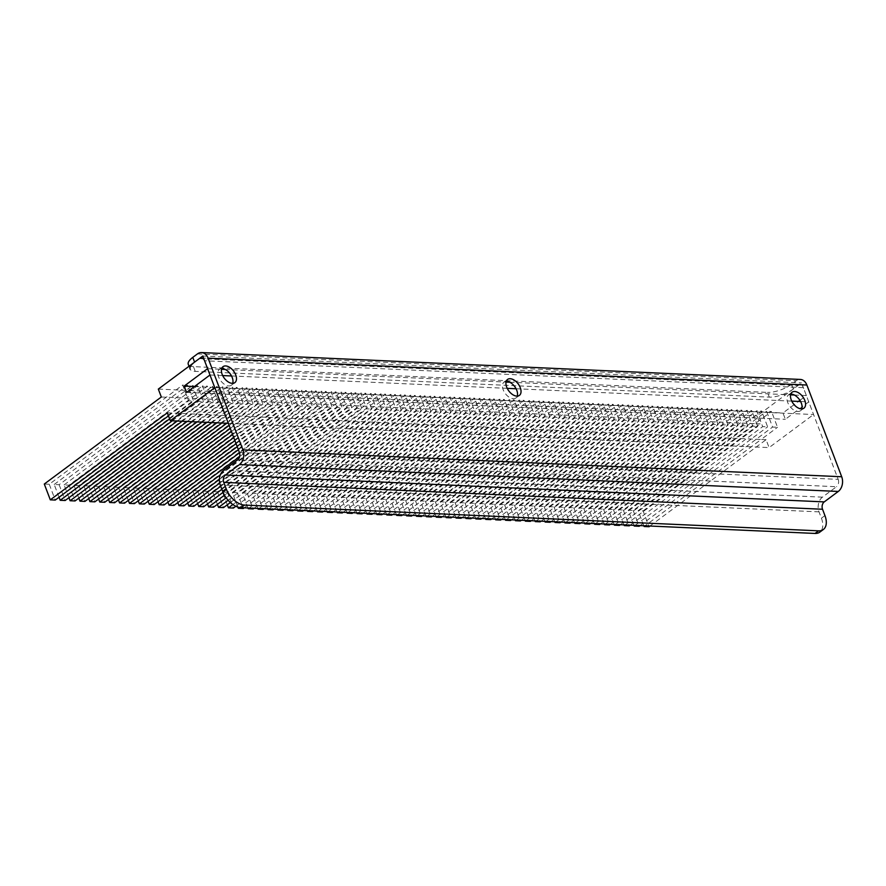<?xml version="1.0" encoding="UTF-8"?>
<svg xmlns="http://www.w3.org/2000/svg" width="886" height="886" viewBox="0 0 886 886"><rect width="100%" height="100%" fill="white"/><g stroke="black" fill="none" stroke-linecap="round" stroke-linejoin="round"><path stroke-width="0.66" stroke-dasharray="4.43 3.32" d="M790.766 394.093A9.934 5.859 53.4 0 0 788.584 394.824A9.934 5.859 53.4 0 0 788.618 404.426A9.934 5.859 53.4 0 0 797.821 411.492A9.934 5.859 53.4 0 0 800.446 410.761A9.934 5.859 53.4 0 0 801.764 408.878M221.688 368.554A9.934 5.859 53.4 0 0 219.506 369.285A9.934 5.859 53.4 0 0 219.529 378.887A9.934 5.859 53.4 0 0 228.732 385.942A9.934 5.859 53.4 0 0 231.357 385.222A9.934 5.859 53.4 0 0 232.686 383.339M506.227 381.323A9.934 5.859 53.4 0 0 504.045 382.054A9.934 5.859 53.4 0 0 504.079 391.656A9.934 5.859 53.4 0 0 513.282 398.722A9.934 5.859 53.4 0 0 515.896 397.991A9.934 5.859 53.4 0 0 517.225 396.108M824.932 515.574L821.422 518.188L819.018 511.864A10.831 7.885 92.6 0 1 822.441 497.157L836.484 486.713L237.714 459.834M239.419 452.48L838.189 479.359L803.358 387.647L204.577 360.768M189.006 366.272L190.08 369.085A18.052 6.324 159.2 0 0 195.263 371.378L769.292 397.138A18.052 6.324 159.2 0 0 793.358 388.998L798.042 385.51A5.416 3.943 92.6 0 1 800.091 384.845A5.416 3.943 92.6 0 1 803.358 387.647M793.358 388.998L791.563 384.258L796.237 380.77A10.831 7.885 92.6 0 1 800.324 379.441M195.263 371.378L193.458 366.638L767.486 392.398L769.292 397.138M193.458 366.638A18.052 6.324 -20.8 0 1 188.275 364.345M791.563 384.258A18.052 6.324 -20.8 0 1 767.486 392.398M838.189 479.359A5.416 3.943 92.6 0 1 836.484 486.713M821.422 518.188A18.052 10.643 -126.6 0 1 819.827 532.121M161.318 397.006L755.138 423.663L771.518 411.469L766.578 411.248L772.581 427.063L777.531 427.285L771.518 411.469M633.955 525.309L628.229 510.247L633.18 510.469L766.578 411.248M167.321 412.821L761.152 439.467L777.531 427.285M640.102 525.586L772.581 427.063M628.229 510.247L761.628 411.026L756.677 410.805L762.68 426.62L767.63 426.842L761.628 411.026M624.054 524.866L618.328 509.804L623.279 510.026L756.677 410.805M635.162 525.365L767.63 426.842M630.212 525.143L762.68 426.62M618.328 509.804L751.727 410.583L746.776 410.362L752.79 426.177L757.729 426.399L751.727 410.583M614.153 524.423L608.427 509.35L613.378 509.572L746.776 410.362M625.261 524.922L757.729 426.399M620.311 524.7L752.79 426.177M608.427 509.35L741.826 410.14L736.886 409.919L742.889 425.734L747.839 425.956L741.826 410.14M604.263 523.98L598.537 508.907L603.488 509.129L736.886 409.919M615.36 524.479L747.839 425.956M610.41 524.257L742.889 425.734M598.537 508.907L731.936 409.697L726.985 409.476L732.988 425.291L737.938 425.513L731.936 409.697M594.362 523.537L588.636 508.464L593.587 508.686L726.985 409.476M605.47 524.036L737.938 425.513M600.52 523.814L732.988 425.291M588.636 508.464L722.035 409.254L717.084 409.033L723.098 424.848L728.048 425.07L722.035 409.254M584.461 523.094L578.746 508.021L583.686 508.243L717.084 409.033M595.569 523.593L728.048 425.07M590.619 523.371L723.098 424.848M578.746 508.021L712.145 408.811L707.194 408.59L713.197 424.394L718.147 424.615L712.145 408.811M574.571 522.651L568.845 507.578L573.796 507.8L707.194 408.59M585.668 523.15L718.147 424.615M580.729 522.928L713.197 424.394M568.845 507.578L702.244 408.368L697.293 408.147L703.296 423.951L708.246 424.172L702.244 408.368M564.67 522.197L558.944 507.135L563.895 507.357L697.293 408.147M575.778 522.696L708.246 424.172M570.828 522.474L703.296 423.951M558.944 507.135L692.343 407.925L687.392 407.704L693.406 423.508L698.356 423.729L692.343 407.925M554.769 521.754L549.054 506.692L553.994 506.914L687.392 407.704M565.877 522.253L698.356 423.729M560.927 522.031L693.406 423.508M549.054 506.692L682.453 407.471L677.502 407.25L683.505 423.065L688.455 423.286L682.453 407.471M544.879 521.311L539.153 506.249L544.104 506.471L677.502 407.25M555.976 521.81L688.455 423.286M551.037 521.588L683.505 423.065M539.153 506.249L672.552 407.028L667.601 406.807L673.615 422.622L678.554 422.844L672.552 407.028M534.978 520.868L529.252 505.795L534.203 506.028L667.601 406.807M546.086 521.367L678.554 422.844M541.136 521.145L673.615 422.622M529.252 505.795L662.65 406.585L657.711 406.364L663.714 422.179L668.664 422.4L662.65 406.585M525.088 520.425L519.362 505.352L524.313 505.574L657.711 406.364M536.185 520.924L668.664 422.4M531.235 520.702L663.714 422.179M519.362 505.352L652.76 406.142L647.81 405.921L653.813 421.736L658.763 421.957L652.76 406.142M515.187 519.982L509.461 504.909L514.412 505.131L647.81 405.921M526.295 520.481L658.763 421.957M521.345 520.259L653.813 421.736M509.461 504.909L642.859 405.699L637.909 405.478L643.923 421.293L648.862 421.514L642.859 405.699M505.286 519.539L499.56 504.466L504.511 504.688L637.909 405.478M516.394 520.038L648.862 421.514M511.443 519.816L643.923 421.293M499.56 504.466L632.958 405.256L628.019 405.035L634.022 420.85L638.972 421.071L632.958 405.256M495.396 519.096L489.67 504.023L494.621 504.245L628.019 405.035M506.493 519.595L638.972 421.071M501.542 519.373L634.022 420.85M489.67 504.023L623.068 404.813L618.118 404.592L624.121 420.396L629.071 420.617L623.068 404.813M485.495 518.653L479.769 503.58L484.72 503.802L618.118 404.592M496.603 519.152L629.071 420.617M491.652 518.93L624.121 420.396M479.769 503.58L613.167 404.37L608.217 404.149L614.231 419.953L619.17 420.174L613.167 404.37M475.594 518.199L469.868 503.137L474.818 503.359L608.217 404.149M486.702 518.698L619.17 420.174M481.751 518.476L614.231 419.953M469.868 503.137L603.277 403.927L598.327 403.706L604.33 419.51L609.28 419.731L603.277 403.927M465.704 517.756L459.978 502.694L464.928 502.916L598.327 403.706M476.801 518.255L609.28 419.731M471.861 518.033L604.33 419.51M459.978 502.694L593.376 403.473L588.426 403.252L594.428 419.067L599.379 419.288L593.376 403.473M455.803 517.313L450.077 502.251L455.027 502.473L588.426 403.252M466.911 517.812L599.379 419.288M461.96 517.59L594.428 419.067M450.077 502.251L583.475 403.03L578.525 402.809L584.538 418.624L589.489 418.845L583.475 403.03M445.902 516.87L440.187 501.797L445.126 502.03L578.525 402.809M457.01 517.369L589.489 418.845M452.059 517.147L584.538 418.624M440.187 501.797L573.585 402.587L568.635 402.366L574.637 418.181L579.588 418.402L573.585 402.587M436.012 516.427L430.286 501.354L435.236 501.576L568.635 402.366M447.109 516.926L579.588 418.402M442.169 516.704L574.637 418.181M430.286 501.354L563.684 402.144L558.734 401.923L564.736 417.738L569.687 417.959L563.684 402.144M426.111 515.984L420.385 500.911L425.335 501.133L558.734 401.923M437.219 516.483L569.687 417.959M432.268 516.261L564.736 417.738M420.385 500.911L553.783 401.701L548.844 401.48L554.846 417.295L559.797 417.516L553.783 401.701M416.221 515.541L410.495 500.468L415.434 500.69L548.844 401.48M427.318 516.04L559.797 417.516M422.367 515.818L554.846 417.295M410.495 500.468L543.893 401.258L538.943 401.037L544.945 416.852L549.896 417.073L543.893 401.258M406.32 515.098L400.594 500.025L405.544 500.247L538.943 401.037M417.428 515.597L549.896 417.073M412.477 515.375L544.945 416.852M400.594 500.025L533.992 400.815L529.042 400.594L535.055 416.398L539.995 416.619L533.992 400.815M396.419 514.655L390.693 499.582L395.643 499.804L529.042 400.594M407.527 515.154L539.995 416.619M402.576 514.932L535.055 416.398M390.693 499.582L524.091 400.372L519.152 400.151L525.154 415.955L530.105 416.176L524.091 400.372M386.529 514.201L380.803 499.139L385.753 499.361L519.152 400.151M397.626 514.7L530.105 416.176M392.675 514.478L525.154 415.955M380.803 499.139L514.201 399.929L509.251 399.697L515.253 415.512L520.204 415.733L514.201 399.929M376.628 513.758L370.902 498.696L375.852 498.918L509.251 399.697M387.736 514.257L520.204 415.733M382.785 514.035L515.253 415.512M370.902 498.696L504.3 399.475L499.35 399.254L505.363 415.069L510.303 415.29L504.3 399.475M366.726 513.315L361.001 498.253L365.951 498.475L499.35 399.254M377.835 513.814L510.303 415.29M372.884 513.592L505.363 415.069M361.001 498.253L494.399 399.032L489.46 398.811L495.462 414.626L500.413 414.847L494.399 399.032M356.836 512.872L351.111 497.799L356.061 498.032L489.46 398.811M367.934 513.371L500.413 414.847M362.994 513.149L495.462 414.626M351.111 497.799L484.509 398.589L479.559 398.368L485.561 414.183L490.512 414.404L484.509 398.589M346.935 512.429L341.21 497.356L346.16 497.578L479.559 398.368M358.044 512.928L490.512 414.404M353.093 512.706L485.561 414.183M341.21 497.356L474.608 398.146L469.658 397.925L475.671 413.74L480.622 413.961L474.608 398.146M337.034 511.986L331.32 496.913L336.259 497.135L469.658 397.925M348.143 512.485L480.622 413.961M343.192 512.263L475.671 413.74M331.32 496.913L464.718 397.703L459.768 397.482L465.77 413.297L470.721 413.518L464.718 397.703M327.144 511.543L321.419 496.47L326.369 496.692L459.768 397.482M338.242 512.042L470.721 413.518M333.302 511.82L465.77 413.297M321.419 496.47L454.817 397.26L449.866 397.039L455.869 412.843L460.82 413.075L454.817 397.26M317.243 511.1L311.518 496.027L316.468 496.249L449.866 397.039M328.352 511.599L460.82 413.075M323.401 511.377L455.869 412.843M311.518 496.027L444.916 396.817L439.965 396.596L445.979 412.4L450.93 412.621L444.916 396.817M307.342 510.657L301.628 495.584L306.567 495.806L439.965 396.596M318.451 511.156L450.93 412.621M313.5 510.923L445.979 412.4M301.628 495.584L435.026 396.374L430.075 396.153L436.078 411.957L441.029 412.178L435.026 396.374M297.452 510.203L291.727 495.141L296.677 495.363L430.075 396.153M308.55 510.701L441.029 412.178M303.61 510.48L436.078 411.957M291.727 495.141L425.125 395.931L420.174 395.699L426.188 411.514L431.128 411.735L425.125 395.931M287.551 509.76L281.826 494.698L286.776 494.92L420.174 395.699M298.66 510.258L431.128 411.735M293.709 510.037L426.188 411.514M281.826 494.698L415.224 395.477L410.284 395.256L416.287 411.071L421.238 411.292L415.224 395.477M277.661 509.317L271.936 494.255L276.886 494.477L410.284 395.256M288.758 509.815L421.238 411.292M283.808 509.594L416.287 411.071M271.936 494.255L405.334 395.034L400.383 394.813L406.386 410.628L411.337 410.849L405.334 395.034M267.76 508.874L262.034 493.801L266.985 494.023L400.383 394.813M278.868 509.372L411.337 410.849M273.918 509.151L406.386 410.628M262.034 493.801L395.433 394.591L390.482 394.37L396.496 410.185L401.436 410.406L395.433 394.591M257.859 508.431L252.133 493.358L257.084 493.58L390.482 394.37M268.967 508.929L401.436 410.406M264.017 508.708L396.496 410.185M252.133 493.358L385.532 394.148L380.592 393.927L386.595 409.742L391.546 409.963L385.532 394.148M247.969 507.988L242.243 492.915L247.194 493.137L380.592 393.927M259.066 508.486L391.546 409.963M254.116 508.265L386.595 409.742M242.243 492.915L375.642 393.705L370.691 393.484L376.694 409.299L381.644 409.52L375.642 393.705M237.891 507.08L232.342 492.472L237.293 492.694L370.691 393.484M249.176 508.043L381.644 409.52M244.226 507.822L376.694 409.299M232.342 492.472L365.741 393.262L360.79 393.041L366.804 408.845L371.755 409.077L365.741 393.262M227.292 504.798L222.452 492.029L227.392 492.251L360.79 393.041M239.43 507.479L371.755 409.077M235.831 506.26L366.804 408.845M222.452 492.029L355.851 392.819L350.9 392.598L356.903 408.402L361.853 408.623L355.851 392.819M217.402 504.355L212.551 491.586L217.502 491.808L350.9 392.598M232.896 504.533L361.853 408.623M230.371 502.517L356.903 408.402M212.551 491.586L345.95 392.376L340.999 392.155L347.002 407.959L351.952 408.18L345.95 392.376M207.501 503.912L202.65 491.143L207.601 491.365L340.999 392.155M228.145 500.269L351.952 408.18M226.185 497.821L347.002 407.959M202.65 491.143L336.049 391.933L331.098 391.701L337.112 407.516L342.062 407.737L336.049 391.933M197.611 503.469L192.76 490.7L197.7 490.922L331.098 391.701M224.49 495.174L342.062 407.737M223.073 492.339L337.112 407.516M192.76 490.7L326.159 391.479L321.208 391.258L327.211 407.073L332.161 407.294L326.159 391.479M187.71 503.015L182.859 490.257L187.81 490.479L321.208 391.258M221.888 489.305L332.161 407.294M220.736 486.259L327.211 407.073M182.859 490.257L316.258 391.036L311.307 390.815L317.31 406.63L322.26 406.851L316.258 391.036M177.809 502.572L172.958 489.803L177.909 490.024L311.307 390.815M219.706 483.125L322.26 406.851M219.396 479.459L317.31 406.63M172.958 489.803L306.357 390.593L301.417 390.372L307.42 406.187L312.37 406.408L306.357 390.593M167.919 502.129L163.068 489.36L168.008 489.581L301.417 390.372M220.348 474.841L312.37 406.408M239.674 456.567L307.42 406.187M163.068 489.36L296.467 390.15L291.516 389.929L297.519 405.744L302.469 405.965L296.467 390.15M158.018 501.686L153.167 488.917L158.118 489.138L291.516 389.929M239.519 452.779L302.469 405.965M238.378 449.734L297.519 405.744M153.167 488.917L286.566 389.707L281.615 389.486L287.629 405.301L292.568 405.522L286.566 389.707M148.117 501.243L143.266 488.474L148.217 488.695L281.615 389.486M237.215 446.688L292.568 405.522M236.064 443.642L287.629 405.301M143.266 488.474L276.665 389.264L271.725 389.043L277.728 404.847L282.678 405.079L276.665 389.264M138.227 500.8L133.376 488.031L138.327 488.252L271.725 389.043M234.901 440.597L282.678 405.079M233.749 437.562L277.728 404.847M133.376 488.031L266.775 388.821L261.824 388.6L267.827 404.404L272.777 404.625L266.775 388.821M128.326 500.357L123.475 487.588L128.426 487.809L261.824 388.6M232.597 434.517L272.777 404.625M231.434 431.471L267.827 404.404M123.475 487.588L256.874 388.378L251.923 388.157L257.937 403.961L262.876 404.182L256.874 388.378M118.425 499.914L113.574 487.145L118.525 487.366L251.923 388.157M230.282 428.425L262.876 404.182M229.131 425.391L257.937 403.961M113.574 487.145L246.984 387.924L242.033 387.703L248.036 403.518L252.986 403.739L246.984 387.924M108.535 499.471L103.684 486.702L108.635 486.923L242.033 387.703M226.75 423.253L252.986 403.739M221.799 423.032L248.036 403.518M103.684 486.702L237.083 387.481L232.132 387.26L238.135 403.075L243.085 403.296L237.083 387.481M98.634 499.017L93.783 486.259L98.734 486.48L232.132 387.26M216.849 422.81L243.085 403.296M211.898 422.589L238.135 403.075M93.783 486.259L227.181 387.038L222.231 386.817L228.245 402.632L233.195 402.853L227.181 387.038M88.744 498.574L83.893 485.805L88.833 486.026L222.231 386.817M206.959 422.367L233.195 402.853M202.008 422.146L228.245 402.632M83.893 485.805L217.291 386.595L212.341 386.374L218.344 402.189L223.294 402.41L217.291 386.595M78.843 498.131L73.992 485.362L78.943 485.583L212.341 386.374M197.057 421.924L223.294 402.41M192.107 421.703L218.344 402.189M73.992 485.362L207.39 386.152L202.44 385.931L208.443 401.746L213.393 401.967L207.39 386.152M68.942 497.688L64.091 484.919L69.042 485.14L202.44 385.931M187.156 421.481L213.393 401.967M182.206 421.26L208.443 401.746M64.091 484.919L197.489 385.709L192.539 385.488L198.553 401.303L203.503 401.524L197.489 385.709M59.052 497.245L54.201 484.476L59.14 484.697L192.539 385.488M177.266 421.027L203.503 401.524M172.316 420.806L198.553 401.303M54.201 484.476L187.599 385.266L182.649 385.045L188.652 400.849L193.602 401.07L187.599 385.266M44.3 484.033L49.251 484.254L182.649 385.045M169.636 418.901L193.602 401.07M168.484 415.855L188.652 400.849M214.789 387.647L813.558 414.526L808.763 401.879L785.35 419.288L782.958 412.965L798.474 401.413M209.982 375L222.674 375.575M231.523 375.963L507.213 388.345M516.062 388.744L791.763 401.114M800.601 401.513L808.763 401.879M186.581 392.409L785.35 419.288M194.466 386.54L782.958 412.965M799.925 400.339L806.36 395.555L801.553 382.907L757.087 415.977L760.088 423.885L755.138 423.663L638.119 510.69L643.07 510.912L649.084 526.716M207.59 368.676L221.489 369.296M225.266 369.473L506.039 382.076M509.804 382.243L790.578 394.846M794.343 395.012L806.36 395.555M202.783 356.028L801.553 382.907M158.317 389.098L757.087 415.977M650.003 526.029L766.091 439.689L769.092 447.596L813.558 414.526M228.344 423.331L769.092 447.596M766.091 439.689L761.152 439.467L645.052 525.808M643.07 510.912L760.088 423.885M49.251 484.254L55.253 500.069M59.14 484.697L65.154 500.512M69.042 485.14L75.044 500.955M78.943 485.583L84.945 501.398M88.833 486.026L94.846 501.841M98.734 486.48L104.736 502.284M108.635 486.923L114.637 502.727M118.525 487.366L124.538 503.17M128.426 487.809L134.428 503.625M138.327 488.252L144.329 504.068M148.217 488.695L154.23 504.511M158.118 489.138L164.12 504.954M168.008 489.581L174.021 505.397M177.909 490.024L183.911 505.84M187.81 490.479L193.812 506.283M197.7 490.922L203.714 506.726M207.601 491.365L213.604 507.169M217.502 491.808L223.505 507.623M227.392 492.251L233.406 508.066M237.293 492.694L243.296 508.509M247.194 493.137L253.197 508.952M257.084 493.58L263.098 509.395M266.985 494.023L272.988 509.838M276.886 494.477L282.889 510.281M286.776 494.92L292.779 510.724M296.677 495.363L302.68 511.178M306.567 495.806L312.581 511.621M316.468 496.249L322.471 512.064M326.369 496.692L332.372 512.507M336.259 497.135L342.273 512.95M346.16 497.578L352.163 513.393M356.061 498.032L362.064 513.836M365.951 498.475L371.965 514.279M375.852 498.918L381.855 514.722M385.753 499.361L391.756 515.176M395.643 499.804L401.657 515.619M405.544 500.247L411.547 516.062M415.434 500.69L421.448 516.505M425.335 501.133L431.338 516.948M435.236 501.576L441.239 517.391M445.126 502.03L451.14 517.834M455.027 502.473L461.03 518.277M464.928 502.916L470.931 518.72M474.818 503.359L480.832 519.174M484.72 503.802L490.722 519.617M494.621 504.245L500.623 520.06M504.511 504.688L510.524 520.503M514.412 505.131L520.414 520.946M524.313 505.574L530.315 521.389M534.203 506.028L540.205 521.832M544.104 506.471L550.106 522.275M553.994 506.914L560.007 522.718M563.895 507.357L569.897 523.172M573.796 507.8L579.798 523.615M583.686 508.243L589.699 524.058M593.587 508.686L599.589 524.501M603.488 509.129L609.49 524.944M613.378 509.572L619.392 525.387M623.279 510.026L629.282 525.83M633.18 510.469L639.183 526.273M643.845 525.752L638.119 510.69M822.441 497.157L223.671 470.278M197.467 353.891L796.237 380.77M199.272 358.642L798.042 385.51M819.018 511.864L220.249 484.985M788.584 394.824L792.095 392.21M219.506 369.285L223.017 366.671M504.045 382.054L507.556 379.441M201.31 357.966L800.091 384.845M515.896 397.991L519.406 395.377M231.357 385.222L234.868 382.608M800.446 410.761L803.956 408.147"/><path stroke-width="1.33" d="M794.72 391.49A9.934 5.859 53.4 0 0 792.095 392.21A9.934 5.859 53.4 0 0 792.128 401.823A9.934 5.859 53.4 0 0 801.332 408.878A9.934 5.859 53.4 0 0 803.956 408.147A9.934 5.859 53.4 0 0 803.923 398.545A9.934 5.859 53.4 0 0 794.72 391.49M801.764 408.878A9.934 5.859 53.4 0 0 799.405 399.564A9.934 5.859 53.4 0 0 791.209 394.093A9.934 5.859 53.4 0 0 790.766 394.093M225.642 365.94A9.934 5.859 53.4 0 0 223.017 366.671A9.934 5.859 53.4 0 0 223.039 376.273A9.934 5.859 53.4 0 0 232.243 383.339A9.934 5.859 53.4 0 0 234.868 382.608A9.934 5.859 53.4 0 0 234.845 373.006A9.934 5.859 53.4 0 0 225.642 365.94M232.686 383.339A9.934 5.859 53.4 0 0 230.327 374.014A9.934 5.859 53.4 0 0 222.131 368.554A9.934 5.859 53.4 0 0 221.688 368.554M510.181 378.71A9.934 5.859 53.4 0 0 507.556 379.441A9.934 5.859 53.4 0 0 507.589 389.043A9.934 5.859 53.4 0 0 516.793 396.108A9.934 5.859 53.4 0 0 519.406 395.377A9.934 5.859 53.4 0 0 519.384 385.775A9.934 5.859 53.4 0 0 510.181 378.71M517.225 396.108A9.934 5.859 53.4 0 0 514.866 386.794A9.934 5.859 53.4 0 0 506.67 381.323A9.934 5.859 53.4 0 0 506.227 381.323M242.93 449.866A10.831 7.885 -87.4 0 1 239.508 464.574L225.465 475.018A5.416 3.943 -87.4 0 0 223.759 482.372L822.529 509.251A5.416 3.943 92.6 0 1 824.246 501.897L838.278 491.453A10.831 7.885 92.6 0 0 841.7 476.746L806.869 385.033L208.088 358.154L242.93 449.866L841.7 476.746M208.088 358.154A10.831 7.885 -87.4 0 0 201.554 352.562A10.831 7.885 -87.4 0 0 197.467 353.891L192.783 357.379L194.588 362.119L199.272 358.642A5.416 3.943 -87.4 0 1 201.31 357.966A5.416 3.943 -87.4 0 1 204.577 360.768L239.419 452.48A5.416 3.943 -87.4 0 1 237.714 459.834L223.671 470.278A10.831 7.885 -87.4 0 0 220.249 484.985L222.652 491.309L226.163 488.695L223.759 482.372M201.554 352.562L800.324 379.441A10.831 7.885 92.6 0 1 806.869 385.033M189.006 366.272L188.275 364.345A18.052 6.324 -20.8 0 1 192.783 357.379M194.588 362.119A18.052 6.324 159.2 0 0 190.08 369.085M822.529 509.251L824.932 515.574A18.052 10.643 53.4 0 1 823.338 529.507A18.052 10.643 53.4 0 1 818.564 530.836L244.536 505.064L241.025 507.678A18.052 10.643 -126.6 0 1 222.652 491.309M823.338 529.507L819.827 532.121A18.052 10.643 -126.6 0 1 815.054 533.438L241.025 507.678M226.163 488.695A18.052 10.643 53.4 0 0 244.536 505.064M222.674 375.575L231.523 375.963M507.213 388.345L516.062 388.744M791.763 401.114L800.601 401.513M168.484 415.855L55.253 500.069L50.303 499.848L167.321 412.821L170.322 420.717L214.789 387.647L209.982 375L186.581 392.409L184.177 386.086L194.466 386.54M798.474 401.413L799.925 400.339M221.489 369.296L225.266 369.473M506.039 382.076L509.804 382.243M790.578 394.846L794.343 395.012M184.177 386.086L207.59 368.676L202.783 356.028L158.317 389.098L161.318 397.006L44.3 484.033L50.303 499.848M170.322 420.717L228.344 423.331M645.052 525.808L644.133 526.494L649.084 526.716L650.003 526.029M169.636 418.901L60.204 500.291L65.154 500.512L172.316 420.806M60.204 500.291L59.052 497.245M177.266 421.027L70.105 500.734L75.044 500.955L182.206 421.26M70.105 500.734L68.942 497.688M187.156 421.481L79.995 501.177L84.945 501.398L192.107 421.703M79.995 501.177L78.843 498.131M197.057 421.924L89.896 501.62L94.846 501.841L202.008 422.146M89.896 501.62L88.744 498.574M206.959 422.367L99.797 502.063L104.736 502.284L211.898 422.589M99.797 502.063L98.634 499.017M216.849 422.81L109.687 502.506L114.637 502.727L221.799 423.032M109.687 502.506L108.535 499.471M226.75 423.253L119.588 502.949L124.538 503.17L229.131 425.391M119.588 502.949L118.425 499.914M230.282 428.425L129.478 503.403L134.428 503.625L231.434 431.471M129.478 503.403L128.326 500.357M232.597 434.517L139.379 503.846L144.329 504.068L233.749 437.562M139.379 503.846L138.227 500.8M234.901 440.597L149.28 504.289L154.23 504.511L236.064 443.642M149.28 504.289L148.117 501.243M237.215 446.688L159.17 504.732L164.12 504.954L238.378 449.734M159.17 504.732L158.018 501.686M239.519 452.779L169.071 505.175L174.021 505.397L239.674 456.567M169.071 505.175L167.919 502.129M220.348 474.841L178.972 505.618L183.911 505.84L219.396 479.459M178.972 505.618L177.809 502.572M219.706 483.125L188.862 506.061L193.812 506.283L220.736 486.259M188.862 506.061L187.71 503.015M221.888 489.305L198.763 506.504L203.714 506.726L223.073 492.339M198.763 506.504L197.611 503.469M224.49 495.174L208.664 506.947L213.604 507.169L226.185 497.821M208.664 506.947L207.501 503.912M228.145 500.269L218.554 507.401L223.505 507.623L230.371 502.517M218.554 507.401L217.402 504.355M232.896 504.533L228.455 507.844L233.406 508.066L235.831 506.26M228.455 507.844L227.292 504.798M239.43 507.479L238.345 508.287L243.296 508.509L244.226 507.822M238.345 508.287L237.891 507.08M249.176 508.043L248.246 508.73L253.197 508.952L254.116 508.265M248.246 508.73L247.969 507.988M259.066 508.486L258.147 509.173L263.098 509.395L264.017 508.708M258.147 509.173L257.859 508.431M268.967 508.929L268.037 509.616L272.988 509.838L273.918 509.151M268.037 509.616L267.76 508.874M278.868 509.372L277.938 510.059L282.889 510.281L283.808 509.594M277.938 510.059L277.661 509.317M288.758 509.815L287.839 510.502L292.779 510.724L293.709 510.037M287.839 510.502L287.551 509.76M298.66 510.258L297.729 510.945L302.68 511.178L303.61 510.48M297.729 510.945L297.452 510.203M308.55 510.701L307.63 511.399L312.581 511.621L313.5 510.923M307.63 511.399L307.342 510.657M318.451 511.156L317.531 511.842L322.471 512.064L323.401 511.377M317.531 511.842L317.243 511.1M328.352 511.599L327.421 512.285L332.372 512.507L333.302 511.82M327.421 512.285L327.144 511.543M338.242 512.042L337.322 512.728L342.273 512.95L343.192 512.263M337.322 512.728L337.034 511.986M348.143 512.485L347.223 513.171L352.163 513.393L353.093 512.706M347.223 513.171L346.935 512.429M358.044 512.928L357.113 513.614L362.064 513.836L362.994 513.149M357.113 513.614L356.836 512.872M367.934 513.371L367.014 514.057L371.965 514.279L372.884 513.592M367.014 514.057L366.726 513.315M377.835 513.814L376.904 514.5L381.855 514.722L382.785 514.035M376.904 514.5L376.628 513.758M387.736 514.257L386.805 514.943L391.756 515.176L392.675 514.478M386.805 514.943L386.529 514.201M397.626 514.7L396.706 515.397L401.657 515.619L402.576 514.932M396.706 515.397L396.419 514.655M407.527 515.154L406.596 515.84L411.547 516.062L412.477 515.375M406.596 515.84L406.32 515.098M417.428 515.597L416.498 516.283L421.448 516.505L422.367 515.818M416.498 516.283L416.221 515.541M427.318 516.04L426.399 516.726L431.338 516.948L432.268 516.261M426.399 516.726L426.111 515.984M437.219 516.483L436.289 517.169L441.239 517.391L442.169 516.704M436.289 517.169L436.012 516.427M447.109 516.926L446.19 517.612L451.14 517.834L452.059 517.147M446.19 517.612L445.902 516.87M457.01 517.369L456.091 518.055L461.03 518.277L461.96 517.59M456.091 518.055L455.803 517.313M466.911 517.812L465.981 518.498L470.931 518.72L471.861 518.033M465.981 518.498L465.704 517.756M476.801 518.255L475.882 518.941L480.832 519.174L481.751 518.476M475.882 518.941L475.594 518.199M486.702 518.698L485.772 519.395L490.722 519.617L491.652 518.93M485.772 519.395L485.495 518.653M496.603 519.152L495.673 519.838L500.623 520.06L501.542 519.373M495.673 519.838L495.396 519.096M506.493 519.595L505.574 520.281L510.524 520.503L511.443 519.816M505.574 520.281L505.286 519.539M516.394 520.038L515.464 520.724L520.414 520.946L521.345 520.259M515.464 520.724L515.187 519.982M526.295 520.481L525.365 521.167L530.315 521.389L531.235 520.702M525.365 521.167L525.088 520.425M536.185 520.924L535.266 521.61L540.205 521.832L541.136 521.145M535.266 521.61L534.978 520.868M546.086 521.367L545.156 522.053L550.106 522.275L551.037 521.588M545.156 522.053L544.879 521.311M555.976 521.81L555.057 522.496L560.007 522.718L560.927 522.031M555.057 522.496L554.769 521.754M565.877 522.253L564.958 522.95L569.897 523.172L570.828 522.474M564.958 522.95L564.67 522.197M575.778 522.696L574.848 523.393L579.798 523.615L580.729 522.928M574.848 523.393L574.571 522.651M585.668 523.15L584.749 523.836L589.699 524.058L590.619 523.371M584.749 523.836L584.461 523.094M595.569 523.593L594.639 524.279L599.589 524.501L600.52 523.814M594.639 524.279L594.362 523.537M605.47 524.036L604.54 524.722L609.49 524.944L610.41 524.257M604.54 524.722L604.263 523.98M615.36 524.479L614.441 525.165L619.392 525.387L620.311 524.7M614.441 525.165L614.153 524.423M625.261 524.922L624.331 525.608L629.282 525.83L630.212 525.143M624.331 525.608L624.054 524.866M635.162 525.365L634.232 526.051L639.183 526.273L640.102 525.586M634.232 526.051L633.955 525.309M644.133 526.494L643.845 525.752M824.246 501.897L225.465 475.018M239.508 464.574L838.278 491.453M815.054 533.438L818.564 530.836"/></g></svg>
